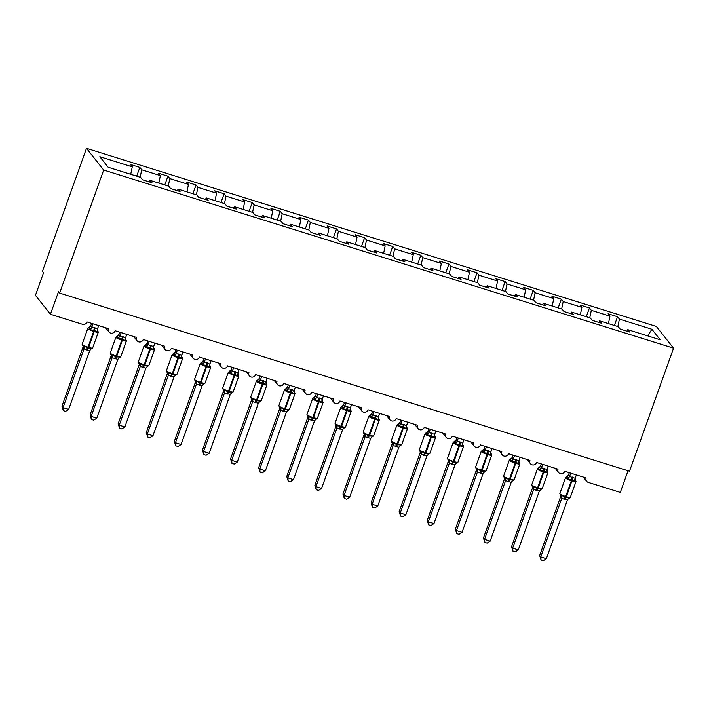 <?xml version="1.0" encoding="UTF-8"?>
<svg xmlns="http://www.w3.org/2000/svg" width="709" height="709" viewBox="0 0 709 709"><rect width="100%" height="100%" fill="white"/><g stroke="black" fill="none" stroke-linecap="round" stroke-linejoin="round"><path stroke-width="1.06" d="M86.489 148.323L42.434 271.37L43.533 272.761L35.45 295.343L50.436 314.273L58.519 291.7L59.627 293.092L629.495 471.219L673.55 348.172L656.357 326.45L86.489 148.323L103.682 170.045L673.55 348.172M136.695 176.16L139.833 167.404L141.711 169.788L140.16 177.241M149.209 181.867L150.069 180.343L151.948 182.718L142.509 179.767L140.621 177.392L108.158 167.244L99.809 156.689L132.273 166.837L130.385 164.453L139.833 167.404M132.273 166.837L130.722 174.29M628.05 470.767L620.304 492.409L588.275 482.395A3.642 3.483 141.6 0 1 586.113 477.955L564.754 471.281A3.642 3.483 -38.4 0 1 558.532 472.486A3.642 3.483 -38.4 0 1 558.01 469.172L536.66 462.49A3.642 3.483 -38.4 0 1 530.429 463.704A3.642 3.483 -38.4 0 1 529.915 460.389L508.557 453.707A3.642 3.483 -38.4 0 1 502.326 454.921A3.642 3.483 -38.4 0 1 501.812 451.598L480.454 444.924A3.642 3.483 -38.4 0 1 474.224 446.129A3.642 3.483 -38.4 0 1 473.709 442.815L452.36 436.141A3.642 3.483 -38.4 0 1 446.129 437.347A3.642 3.483 -38.4 0 1 445.615 434.032L424.257 427.359A3.642 3.483 -38.4 0 1 418.026 428.564A3.642 3.483 -38.4 0 1 417.512 425.249L396.154 418.576A3.642 3.483 -38.4 0 1 389.923 419.781A3.642 3.483 -38.4 0 1 389.409 416.467L368.06 409.793A3.642 3.483 -38.4 0 1 361.829 410.998A3.642 3.483 -38.4 0 1 361.315 407.684L339.957 401.01A3.642 3.483 -38.4 0 1 333.726 402.216A3.642 3.483 -38.4 0 1 333.212 398.901L311.854 392.228A3.642 3.483 -38.4 0 1 305.623 393.433A3.642 3.483 -38.4 0 1 305.109 390.118L283.76 383.445A3.642 3.483 -38.4 0 1 277.529 384.65A3.642 3.483 -38.4 0 1 277.015 381.336L255.657 374.653A3.642 3.483 -38.4 0 1 249.426 375.867A3.642 3.483 -38.4 0 1 248.912 372.553L227.554 365.871A3.642 3.483 -38.4 0 1 221.323 367.085A3.642 3.483 -38.4 0 1 220.809 363.77L199.459 357.088A3.642 3.483 -38.4 0 1 193.229 358.302A3.642 3.483 -38.4 0 1 192.715 354.979L171.356 348.305A3.642 3.483 -38.4 0 1 165.126 349.51A3.642 3.483 -38.4 0 1 164.612 346.196L143.253 339.522A3.642 3.483 -38.4 0 1 137.023 340.728A3.642 3.483 -38.4 0 1 136.509 337.413L115.159 330.74A3.642 3.483 -38.4 0 1 108.929 331.945A3.642 3.483 -38.4 0 1 108.415 328.63L87.056 321.957A3.642 3.483 -38.4 0 1 82.474 324.288L50.436 314.273M164.798 184.943L167.927 176.186L169.814 178.571L168.263 186.024M141.711 169.788L160.376 175.619L158.488 173.235L167.927 176.186M160.376 175.619L158.816 183.073M192.892 193.725L196.03 184.969L197.917 187.353L196.358 194.815M169.814 178.571L188.47 184.402L186.591 182.018L196.03 184.969M188.47 184.402L186.919 191.864M220.995 202.508L224.133 193.761L226.011 196.136L224.461 203.598M197.917 187.353L216.573 193.185L214.685 190.81L224.133 193.761M216.573 193.185L215.022 200.647M249.098 211.3L252.227 202.544L254.114 204.919L252.564 212.381M226.011 196.136L244.676 201.968L242.788 199.592L252.227 202.544M244.676 201.968L243.116 209.43M277.192 220.082L280.33 211.326L282.217 213.701L280.658 221.164M254.114 204.919L272.77 210.75L270.891 208.375L280.33 211.326M272.77 210.75L271.219 218.212M305.295 228.865L308.433 220.109L310.312 222.493L308.761 229.946M282.217 213.701L300.873 219.533L298.985 217.158L308.433 220.109M300.873 219.533L299.322 226.995M333.398 237.648L336.527 228.892L338.415 231.276L336.864 238.729M310.312 222.493L328.976 228.325L327.088 225.941L336.527 228.892M328.976 228.325L327.416 235.778M361.493 246.431L364.63 237.675L366.518 240.059L364.958 247.512M338.415 231.276L357.07 237.107L355.191 234.723L364.63 237.675M357.07 237.107L355.519 244.561M389.596 255.213L392.733 246.457L394.612 248.841L393.061 256.295M366.518 240.059L385.173 245.89L383.285 243.506L392.733 246.457M385.173 245.89L383.622 253.343M417.698 263.996L420.827 255.24L422.715 257.624L421.164 265.077M394.612 248.841L413.276 254.673L411.388 252.289L420.827 255.24M413.276 254.673L411.716 262.126M445.793 272.779L448.93 264.023L450.818 266.407L449.258 273.86M422.715 257.624L441.37 263.456L439.491 261.072L448.93 264.023M441.37 263.456L439.819 270.909M473.896 281.562L477.033 272.805L478.912 275.189L477.361 282.652M450.818 266.407L469.473 272.238L467.586 269.854L477.033 272.805M469.473 272.238L467.922 279.701M501.999 290.344L505.127 281.597L507.015 283.972L505.464 291.434M478.912 275.189L497.576 281.021L495.688 278.646L505.127 281.597M497.576 281.021L496.016 288.483M530.093 299.127L533.23 290.38L535.118 292.755L533.558 300.217M507.015 283.972L525.67 289.804L523.791 287.429L533.23 290.38M525.67 289.804L524.119 297.266M558.196 307.919L561.333 299.163L563.212 301.538L561.661 309M535.118 292.755L553.773 298.586L551.886 296.211L561.333 299.163M553.773 298.586L552.222 306.049M586.299 316.701L589.427 307.945L591.315 310.32L589.764 317.783M563.212 301.538L581.876 307.369L579.989 304.994L589.427 307.945M581.876 307.369L580.316 314.831M150.069 180.343L168.724 186.175L170.612 188.55L180.051 191.501L178.163 189.126L196.827 194.957L198.706 197.341L208.154 200.292L206.266 197.908L224.921 203.74L226.809 206.124L236.248 209.075L234.369 206.691L253.024 212.523L254.912 214.907L264.351 217.858L262.463 215.474L281.127 221.305L283.006 223.69L292.454 226.641L290.566 224.257L309.221 230.088L311.109 232.472L320.548 235.423L318.669 233.039L337.324 238.871L339.212 241.255L348.651 244.206L346.763 241.822L365.427 247.663L367.306 250.038L376.754 252.989L374.866 250.614L393.522 256.445L395.409 258.82L404.848 261.772L402.969 259.397L421.625 265.228L423.512 267.603L432.951 270.554L431.063 268.179L449.728 274.011L451.606 276.386L461.054 279.337L459.166 276.962L477.822 282.794L479.709 285.178L489.148 288.129L487.269 285.745L505.925 291.576L507.812 293.96L517.251 296.911L515.363 294.527L534.028 300.359L535.907 302.743L545.354 305.694L543.466 303.31L562.122 309.142L564.01 311.526L573.448 314.477L571.569 312.093L590.225 317.924L592.112 320.308L601.551 323.26L599.663 320.876L618.328 326.707L620.207 329.091L629.654 332.042L627.766 329.658L660.23 339.806L651.881 329.26L619.418 319.112L617.867 326.565M177.312 190.65L178.163 189.126M205.415 199.433L206.266 197.908M233.509 208.216L234.369 206.691M261.612 216.998L262.463 215.474M289.715 225.781L290.566 224.257M317.809 234.564L318.669 233.039M345.912 243.347L346.763 241.822M374.015 252.138L374.866 250.614M402.109 260.921L402.969 259.397M430.212 269.704L431.063 268.179M458.315 278.486L459.166 276.962M486.409 287.269L487.269 285.745M514.512 296.052L515.363 294.527M542.615 304.835L543.466 303.31M570.71 313.617L571.569 312.093M598.813 322.4L599.663 320.876M619.418 319.112L617.53 316.728L608.092 313.777L609.97 316.161L608.419 323.614M614.393 325.484L617.53 316.728M626.916 331.183L627.766 329.658M591.315 310.32L609.97 316.161M647.716 335.898L651.881 329.26M103.682 170.045L59.627 293.092M575.034 479.355A2.676 2.304 171.7 0 0 575.628 480.472L574.795 479.435L575.628 480.472L575.159 481.402L571.614 479.532L567.909 479.133L566.58 476.865A2.676 2.561 77.3 0 0 566.615 476.856L566.615 476.856A2.676 2.561 77.3 0 0 568.494 475.021L569.549 476.519L575.167 478.274L576.373 474.906M560.296 495.095L562.086 495.378L565.233 497.372L569.345 497.647L569.292 498.17A2.676 2.561 77.3 0 0 569.256 498.179L569.256 498.179A2.676 2.561 77.3 0 0 568.627 498.418M539.655 555.537L540.754 556.928L546.373 558.683L543.307 560.677L541.064 559.977L539.655 555.537L560.819 496.123M541.064 559.977L540.754 556.928L561.767 498.25L560.668 496.885A2.676 2.304 171.7 0 0 560.846 495.751L559.853 493.553A5.22 0.833 19.7 0 0 559.933 493.801A5.22 0.833 19.7 0 0 565.72 496.513L565.233 497.372A2.676 0.656 -72.6 0 0 564.16 499.26L561.767 498.25A2.676 2.561 77.3 0 0 561.067 495.609M546.373 558.683L567.422 499.907L564.16 499.26M572.136 476.962A2.676 0.656 -72.6 0 0 571.614 479.532L571.374 480.711A5.22 0.833 -160.3 0 1 565.596 477.999A5.22 0.833 -160.3 0 1 565.507 477.751L568.441 475.127L569.318 472.699M570.754 473.151L569.584 476.421A2.676 2.304 171.7 0 1 567.404 477.91M567.909 479.133L569.549 476.519M575.167 478.274L575.159 481.402M562.086 495.378L561.803 498.152M569.345 497.647L567.422 499.907M546.94 470.572A2.676 2.304 171.7 0 0 547.525 471.689L546.701 470.643L547.525 471.689L547.056 472.611L543.511 470.749L539.806 470.351L538.477 468.082A2.676 2.561 77.3 0 0 538.512 468.073L538.512 468.073A2.676 2.561 77.3 0 0 540.4 466.238L541.446 467.736L547.073 469.491L548.27 466.123M532.193 486.312L533.992 486.596L537.13 488.59L541.242 488.864L541.189 489.387A2.676 2.561 77.3 0 0 541.153 489.396L541.153 489.396A2.676 2.561 77.3 0 0 540.524 489.635M511.552 546.754L512.66 548.146L518.279 549.9L515.204 551.894L512.962 551.194L511.552 546.754L532.716 487.34M512.962 551.194L512.66 548.146L533.664 489.467L532.565 488.076M518.279 549.9L539.327 491.124L533.664 489.467A2.676 2.561 77.3 0 0 532.973 486.817M544.042 468.17A2.676 0.656 -72.6 0 0 543.511 470.749L543.271 471.928A5.22 0.833 -160.3 0 1 537.493 469.216A5.22 0.833 -160.3 0 1 537.413 468.968L540.347 466.345L541.215 463.916M542.651 464.368L541.481 467.63M539.806 470.351L541.446 467.736M547.073 469.491L547.056 472.611M533.992 486.596L533.7 489.37M541.242 488.864L539.327 491.124M518.837 461.789A2.676 2.304 171.7 0 0 519.422 462.906L518.598 461.86L519.422 462.906L518.961 463.828L515.416 461.967L511.703 461.568L510.383 459.299A2.676 2.561 77.3 0 0 510.409 459.29L510.409 459.29A2.676 2.561 77.3 0 0 512.297 457.456L513.343 458.953L518.97 460.708L520.176 457.34M504.09 477.529L505.889 477.813L509.027 479.807L513.139 480.073L513.086 480.605A2.676 2.561 77.3 0 0 513.059 480.613L513.059 480.613A2.676 2.561 77.3 0 0 512.421 480.853M483.458 537.971L484.557 539.363L490.176 541.118L487.11 543.112L484.859 542.412L483.458 537.971L504.622 478.557M484.859 542.412L484.557 539.363L505.57 480.684L504.462 479.293M490.176 541.118L511.224 482.342L505.57 480.684A2.676 2.561 77.3 0 0 504.87 478.034M515.939 459.388A2.676 0.656 -72.6 0 0 515.416 461.967L515.177 463.137A5.22 0.833 -160.3 0 1 509.39 460.433A5.22 0.833 -160.3 0 1 509.31 460.185L512.244 457.562L513.112 455.134M514.557 455.586L513.387 458.847M511.703 461.568L513.343 458.953M518.97 460.708L518.961 463.828M505.889 477.813L505.597 480.587M513.139 480.073L511.224 482.342M490.734 453.007A2.676 2.304 171.7 0 0 491.328 454.123L490.495 453.078L491.328 454.123L490.858 455.045L487.313 453.184L483.609 452.785L482.28 450.507A2.676 2.561 77.3 0 0 482.315 450.507L482.315 450.507A2.676 2.561 77.3 0 0 484.194 448.673L485.248 450.171L490.867 451.925L492.073 448.558M475.996 468.746L477.786 469.03L480.924 471.015L485.036 471.29L484.991 471.822A2.676 2.561 77.3 0 0 484.956 471.831L484.956 471.831A2.676 2.561 77.3 0 0 484.327 472.07M455.355 529.189L456.454 530.58L462.073 532.335L459.007 534.329L456.764 533.62L455.355 529.189L476.519 469.775M456.764 533.62L456.454 530.58L477.467 471.902L476.368 470.51M462.073 532.335L483.121 473.559L477.467 471.902M487.836 450.605A2.676 0.656 -72.6 0 0 487.313 453.184L487.074 454.354A5.22 0.833 -160.3 0 1 481.296 451.651A5.22 0.833 -160.3 0 1 481.207 451.403L484.141 448.779L485.018 446.351M486.454 446.803L485.284 450.064M483.609 452.785L485.248 450.171M490.867 451.925L490.858 455.045M477.786 469.03L477.503 471.804M485.036 471.29L483.121 473.559M462.64 444.224A2.676 2.304 171.7 0 0 463.225 445.341L462.401 444.295L463.225 445.341L462.755 446.262L459.21 444.401L455.506 443.994L454.177 441.725A2.676 2.561 77.3 0 0 454.212 441.725L454.212 441.725A2.676 2.561 77.3 0 0 456.1 439.89L457.145 441.388L462.773 443.143L463.97 439.775M447.893 459.964L449.692 460.247L452.829 462.233L456.942 462.507L456.888 463.039A2.676 2.561 77.3 0 0 456.853 463.048L456.853 463.048A2.676 2.561 77.3 0 0 456.224 463.287M427.252 520.406L428.36 521.797L433.979 523.552L430.904 525.546L428.661 524.837L427.252 520.406L448.416 460.992M428.661 524.837L428.36 521.797L449.364 463.119L448.265 461.754A2.676 2.304 171.7 0 0 448.442 460.62L447.45 458.422A5.22 0.833 19.7 0 0 447.539 458.67A5.22 0.833 19.7 0 0 453.317 461.382L452.829 462.233A2.676 0.656 -72.6 0 0 451.757 464.12L449.364 463.119A2.676 2.561 77.3 0 0 448.673 460.469M433.979 523.552L455.027 464.776L451.757 464.12M459.742 441.822A2.676 0.656 -72.6 0 0 459.21 444.401L458.971 445.571A5.22 0.833 -160.3 0 1 453.193 442.868A5.22 0.833 -160.3 0 1 453.113 442.611L456.1 439.89M456.915 437.568L456.082 439.89M458.351 438.02L457.181 441.282A2.676 2.304 171.7 0 1 455.01 442.771M455.506 443.994L457.145 441.388M462.773 443.143L462.755 446.262M449.692 460.247L449.4 463.021M456.942 462.507L455.027 464.776M434.537 435.441A2.676 2.304 171.7 0 0 435.122 436.558L434.298 435.512L435.122 436.558L434.652 437.48L431.116 435.618L427.403 435.211L426.082 432.942A2.676 2.561 77.3 0 0 426.109 432.933L426.109 432.933A2.676 2.561 77.3 0 0 427.997 431.107L429.042 432.596L434.67 434.36L435.875 430.992M419.79 451.172L421.589 451.456L424.726 453.45L428.839 453.725L428.785 454.256A2.676 2.561 77.3 0 0 428.759 454.265L428.759 454.265A2.676 2.561 77.3 0 0 428.121 454.504M399.158 511.623L400.257 513.015L405.876 514.769L402.809 516.755L400.558 516.055L399.158 511.623L420.322 452.209M400.558 516.055L400.257 513.015L421.261 454.336L420.171 452.971A2.676 2.304 171.7 0 0 420.34 451.837L419.347 449.639A5.22 0.833 19.7 0 0 419.436 449.887A5.22 0.833 19.7 0 0 425.214 452.59L424.726 453.45A2.676 0.656 -72.6 0 0 423.654 455.338L421.261 454.336M405.876 514.769L426.924 455.993L423.654 455.338M431.639 433.039A2.676 0.656 -72.6 0 0 431.116 435.618L430.877 436.788A5.22 0.833 -160.3 0 1 425.09 434.085A5.22 0.833 -160.3 0 1 425.01 433.828L427.997 431.107M428.812 428.785L427.979 431.107M430.257 429.237L429.087 432.499A2.676 2.304 171.7 0 1 426.907 433.988M427.403 435.211L429.042 432.596M434.67 434.36L434.652 437.48M421.589 451.456L421.297 454.23M428.839 453.725L426.924 455.993M406.434 426.658A2.676 2.304 171.7 0 0 407.028 427.775L406.195 426.729L407.028 427.775L406.558 428.697L403.013 426.836L399.309 426.428L397.979 424.159A2.676 2.561 77.3 0 0 398.015 424.15L398.015 424.15A2.676 2.561 77.3 0 0 399.894 422.316L400.948 423.814L406.567 425.577L407.772 422.209M391.696 442.389L393.486 442.673L396.623 444.667L400.736 444.942L400.691 445.474A2.676 2.561 77.3 0 0 400.656 445.482L400.656 445.482A2.676 2.561 77.3 0 0 400.027 445.713M371.055 502.841L372.154 504.232L377.773 505.987L374.707 507.972L372.464 507.272L371.055 502.841L392.219 443.417M372.464 507.272L372.154 504.232L393.167 445.553L392.059 444.162M377.773 505.987L398.821 447.211L393.167 445.553M403.536 424.257A2.676 0.656 -72.6 0 0 403.013 426.836L402.774 428.006A5.22 0.833 -160.3 0 1 396.996 425.294A5.22 0.833 -160.3 0 1 396.907 425.046L399.894 422.316M400.718 420.003L399.885 422.325M402.154 420.446L400.984 423.716M399.309 426.428L400.948 423.814M406.567 425.577L406.558 428.697M393.486 442.673L393.203 445.447M400.736 444.942L398.821 447.211M378.34 417.867A2.676 2.304 171.7 0 0 378.925 418.992L378.101 417.947L378.925 418.992L378.455 419.914L374.91 418.053L371.206 417.645L369.876 415.377A2.676 2.561 77.3 0 0 369.912 415.368L369.912 415.368A2.676 2.561 77.3 0 0 371.8 413.533L372.845 415.031L378.473 416.795L379.669 413.427M363.593 433.607L365.392 433.89L368.529 435.884L372.642 436.159L372.588 436.691A2.676 2.561 77.3 0 0 372.553 436.7L372.553 436.7A2.676 2.561 77.3 0 0 371.924 436.93M342.952 494.049L344.06 495.449L349.679 497.204L346.604 499.189L344.361 498.489L342.952 494.049L364.116 434.635M344.361 498.489L344.06 495.449L365.064 436.771L363.965 435.379M349.679 497.204L370.727 438.428L365.064 436.771A2.676 2.561 77.3 0 0 364.373 434.121M375.442 415.474A2.676 0.656 -72.6 0 0 374.91 418.053L374.671 419.223A5.22 0.833 -160.3 0 1 368.893 416.511A5.22 0.833 -160.3 0 1 368.813 416.263L371.746 413.639L372.615 411.22M374.051 411.663L372.881 414.933M371.206 417.645L372.845 415.031M378.473 416.795L378.455 419.914M365.392 433.89L365.1 436.664M372.642 436.159L370.727 438.428M350.237 409.084A2.676 2.304 171.7 0 0 350.822 410.21L349.998 409.164L350.822 410.21L350.352 411.131L347.49 409.474L343.103 408.863L341.782 406.594A2.676 2.561 77.3 0 0 341.809 406.585L341.809 406.585A2.676 2.561 77.3 0 0 343.697 404.75L344.742 406.248L350.37 408.003L351.575 404.635M335.49 424.824L337.289 425.108L340.426 427.102L344.539 427.376L344.485 427.908A2.676 2.561 77.3 0 0 344.459 427.908L344.459 427.908A2.676 2.561 77.3 0 0 343.821 428.147M314.858 485.266L315.957 486.658L321.576 488.421L318.509 490.406L316.258 489.706L314.858 485.266L336.022 425.852M316.258 489.706L315.957 486.658L336.961 427.988L335.862 426.596M321.576 488.421L342.624 429.645L336.961 427.988A2.676 2.561 77.3 0 0 336.27 425.338M347.339 406.691A2.676 0.656 -72.6 0 0 346.816 409.27L346.577 410.44A5.22 0.833 -160.3 0 1 340.79 407.728A5.22 0.833 -160.3 0 1 340.71 407.48L343.643 404.857L344.512 402.437M345.957 402.88L344.787 406.151M343.103 408.863L344.742 406.248M350.37 408.003L350.352 411.131M337.289 425.108L336.997 427.882M344.539 427.376L342.624 429.645M322.134 400.301A2.676 2.304 171.7 0 0 322.728 401.427L321.895 400.381L322.728 401.427L322.258 402.349L319.387 400.691L315.009 400.08L313.679 397.811A2.676 2.561 77.3 0 0 313.715 397.802L313.715 397.802A2.676 2.561 77.3 0 0 315.594 395.968L316.648 397.465L322.267 399.22L323.472 395.852M307.396 416.041L309.186 416.325L312.323 418.319L316.436 418.594L316.391 419.125A2.676 2.561 77.3 0 0 316.356 419.125L316.356 419.125A2.676 2.561 77.3 0 0 315.727 419.365M286.755 476.483L287.854 477.875L293.473 479.639L290.406 481.624L288.164 480.924L286.755 476.483L307.919 417.069M288.164 480.924L287.854 477.875L308.867 419.205L307.768 417.831A2.676 2.304 171.7 0 0 307.945 416.697L306.953 414.499A5.22 0.833 19.7 0 0 307.032 414.747A5.22 0.833 19.7 0 0 312.811 417.459L312.323 418.319A2.676 0.656 -72.6 0 0 311.251 420.207L308.867 419.205A2.676 2.561 77.3 0 0 308.167 416.555M293.473 479.639L314.521 420.854L311.251 420.207M319.236 397.909A2.676 0.656 -72.6 0 0 318.713 400.488L318.474 401.657A5.22 0.833 -160.3 0 1 312.696 398.945A5.22 0.833 -160.3 0 1 312.607 398.697L315.54 396.074L316.418 393.646M317.854 394.098L316.684 397.368A2.676 2.304 171.7 0 1 314.504 398.857M315.009 400.08L316.648 397.465M322.267 399.22L322.258 402.349M309.186 416.325L308.902 419.099M316.436 418.594L314.521 420.854M294.04 391.519A2.676 2.304 171.7 0 0 294.625 392.635L293.801 391.598L294.625 392.635L294.155 393.566L290.61 391.696L286.906 391.297L285.576 389.028A2.676 2.561 77.3 0 0 285.612 389.019L285.612 389.019A2.676 2.561 77.3 0 0 287.499 387.185L288.545 388.683L294.173 390.437L295.369 387.07M279.293 407.258L281.092 407.542L284.229 409.536L288.341 409.811L288.288 410.334A2.676 2.561 77.3 0 0 288.253 410.343L288.253 410.343A2.676 2.561 77.3 0 0 287.624 410.582M258.652 467.701L259.76 469.092L265.379 470.847L262.303 472.841L260.061 472.141L258.652 467.701L279.816 408.287M260.061 472.141L259.76 469.092L280.764 410.422L279.665 409.022M265.379 470.847L286.427 412.071L280.764 410.422A2.676 2.561 77.3 0 0 280.073 407.772M291.142 389.126A2.676 0.656 -72.6 0 0 290.61 391.696L290.371 392.875A5.22 0.833 -160.3 0 1 284.593 390.163A5.22 0.833 -160.3 0 1 284.504 389.915L287.446 387.291L288.315 384.863M289.751 385.315L288.581 388.585A2.676 2.304 171.7 0 1 286.409 390.074M286.906 391.297L288.545 388.683M294.173 390.437L294.155 393.566M281.092 407.542L280.799 410.316M288.341 409.811L286.427 412.071M265.937 382.736A2.676 2.304 171.7 0 0 266.522 383.853L265.698 382.807L266.522 383.853L266.052 384.774L262.516 382.913L258.803 382.514L257.482 380.246A2.676 2.561 77.3 0 0 257.509 380.237L257.509 380.237A2.676 2.561 77.3 0 0 259.397 378.402L260.442 379.9L266.07 381.655L267.275 378.287M251.19 398.476L252.989 398.759L256.126 400.753L260.238 401.028L260.185 401.551A2.676 2.561 77.3 0 0 260.159 401.56L260.159 401.56A2.676 2.561 77.3 0 0 259.521 401.799M230.558 458.918L231.657 460.309L237.276 462.064L234.209 464.058L231.958 463.358L230.558 458.918L251.722 399.504M231.958 463.358L231.657 460.309L252.661 401.631L251.562 400.239M237.276 462.064L258.324 403.288L252.661 401.631A2.676 2.561 77.3 0 0 251.97 398.99M263.039 380.334A2.676 0.656 -72.6 0 0 262.516 382.913L262.277 384.092A5.22 0.833 -160.3 0 1 256.49 381.38A5.22 0.833 -160.3 0 1 256.41 381.132L259.397 378.402M260.212 376.08L259.379 378.402M261.656 376.532L260.487 379.794M258.803 382.514L260.442 379.9M266.07 381.655L266.052 384.774M252.989 398.759L252.696 401.533M260.238 401.028L258.324 403.288M237.834 373.953A2.676 2.304 171.7 0 0 238.428 375.07L237.595 374.024L238.428 375.07L237.958 375.992L234.413 374.13L230.709 373.732L229.379 371.463A2.676 2.561 77.3 0 0 229.415 371.454L229.415 371.454A2.676 2.561 77.3 0 0 231.294 369.619L232.348 371.117L237.967 372.872L239.172 369.504M223.096 389.693L224.886 389.977L228.023 391.971L232.135 392.245L232.082 392.768A2.676 2.561 77.3 0 0 232.056 392.777L232.056 392.777A2.676 2.561 77.3 0 0 231.426 393.016M202.455 450.135L203.554 451.527L209.173 453.281L206.106 455.275L203.864 454.575L202.455 450.135L223.619 390.721M203.864 454.575L203.554 451.527L224.567 392.848L223.459 391.457M209.173 453.281L230.221 394.505L224.567 392.848M234.936 371.551A2.676 0.656 -72.6 0 0 234.413 374.13L234.174 375.3A5.22 0.833 -160.3 0 1 228.395 372.597A5.22 0.833 -160.3 0 1 228.307 372.349L231.294 369.619M232.118 367.297L231.285 369.619M233.553 367.749L232.384 371.011M230.709 373.732L232.348 371.117M237.967 372.872L237.958 375.992M224.886 389.977L224.602 392.751M232.135 392.245L230.221 394.505M209.74 365.17A2.676 2.304 171.7 0 0 210.325 366.287L209.501 365.241L210.325 366.287L209.855 367.209L206.31 365.348L202.606 364.949L201.276 362.671A2.676 2.561 77.3 0 0 201.312 362.671L201.312 362.671A2.676 2.561 77.3 0 0 203.199 360.837L204.245 362.334L209.873 364.089L211.069 360.721M194.993 380.91L196.792 381.194L199.929 383.188L204.041 383.454L203.988 383.986A2.676 2.561 77.3 0 0 203.953 383.994L203.953 383.994A2.676 2.561 77.3 0 0 203.323 384.234M174.352 441.352L175.46 442.744L181.079 444.499L178.003 446.493L175.761 445.784L174.352 441.352L195.516 381.938M175.761 445.784L175.46 442.744L196.464 384.065L195.365 382.7A2.676 2.304 171.7 0 0 195.542 381.566L195.17 381.087M181.079 444.499L202.127 385.723L196.464 384.065M206.842 362.769A2.676 0.656 -72.6 0 0 206.31 365.348L206.071 366.518A5.22 0.833 -160.3 0 1 200.292 363.814A5.22 0.833 -160.3 0 1 200.204 363.566L203.199 360.837M204.015 358.515L203.182 360.837M205.45 358.967L204.281 362.228A2.676 2.304 171.7 0 1 202.109 363.717M202.606 364.949L204.245 362.334M209.873 364.089L209.855 367.209M196.792 381.194L196.499 383.968M204.041 383.454L202.127 385.723M181.637 356.388A2.676 2.304 171.7 0 0 182.222 357.504L181.398 356.459L182.222 357.504L181.752 358.426L178.216 356.565L174.503 356.157L173.182 353.888A2.676 2.561 77.3 0 0 173.209 353.888L173.209 353.888A2.676 2.561 77.3 0 0 175.096 352.054L176.142 353.552L181.77 355.306L182.975 351.939M166.89 372.128L168.689 372.411L171.826 374.396L175.938 374.671L175.885 375.203A2.676 2.561 77.3 0 0 175.859 375.212L175.859 375.212A2.676 2.561 77.3 0 0 175.22 375.451M146.258 432.57L147.357 433.961L152.976 435.716L149.909 437.71L147.658 437.001L146.258 432.57L167.421 373.156M147.658 437.001L147.357 433.961L168.361 375.283L167.262 373.918A2.676 2.304 171.7 0 0 167.439 372.783L166.447 370.585A5.22 0.833 19.7 0 0 166.535 370.834A5.22 0.833 19.7 0 0 172.314 373.546L171.826 374.396A2.676 0.656 -72.6 0 0 170.754 376.293L168.361 375.283A2.676 2.561 77.3 0 0 167.67 372.633M152.976 435.716L174.024 376.94L170.754 376.293M178.739 353.986A2.676 0.656 -72.6 0 0 178.216 356.565L177.977 357.735A5.22 0.833 -160.3 0 1 172.19 355.032A5.22 0.833 -160.3 0 1 172.11 354.784L175.043 352.151L175.912 349.732M177.356 350.184L176.186 353.445A2.676 2.304 171.7 0 1 174.006 354.934M174.503 356.157L176.142 353.552M181.77 355.306L181.752 358.426M168.689 372.411L168.396 375.185M175.938 374.671L174.024 376.94M153.534 347.605A2.676 2.304 171.7 0 0 154.128 348.722L153.295 347.676L154.128 348.722L153.658 349.643L150.113 347.782L146.408 347.375L145.079 345.106A2.676 2.561 77.3 0 0 145.115 345.097L145.115 345.097A2.676 2.561 77.3 0 0 146.993 343.271L148.048 344.76L153.667 346.524L154.872 343.156M138.787 363.336L140.586 363.62L143.723 365.614L147.835 365.888L147.782 366.42A2.676 2.561 77.3 0 0 147.756 366.429L147.756 366.429A2.676 2.561 77.3 0 0 147.126 366.668M118.155 423.787L119.254 425.178L124.873 426.933L121.806 428.918L119.564 428.218L118.155 423.787L139.319 364.373M119.564 428.218L119.254 425.178L140.267 366.5L139.159 365.108M124.873 426.933L145.921 368.157L140.267 366.5A2.676 2.561 77.3 0 0 139.567 363.85M150.636 345.203A2.676 0.656 -72.6 0 0 150.113 347.782L149.874 348.952A5.22 0.833 -160.3 0 1 144.095 346.249A5.22 0.833 -160.3 0 1 144.007 345.992L146.94 343.369L147.809 340.949M149.253 341.401L148.084 344.663M146.408 347.375L148.048 344.76M153.667 346.524L153.658 349.643M140.586 363.62L140.302 366.402M147.835 365.888L145.921 368.157M125.44 338.822A2.676 2.304 171.7 0 0 126.025 339.939L125.201 338.893L126.025 339.939L125.555 340.861L122.01 338.999L118.306 338.592L116.976 336.323A2.676 2.561 77.3 0 0 117.012 336.314L117.012 336.314A2.676 2.561 77.3 0 0 118.899 334.48L119.945 335.977L125.573 337.741L126.769 334.373M110.693 354.553L112.492 354.837L115.629 356.831L119.741 357.106L119.688 357.637A2.676 2.561 77.3 0 0 119.653 357.646L119.653 357.646A2.676 2.561 77.3 0 0 119.023 357.877M90.052 415.004L91.151 416.396L96.778 418.15L93.703 420.136L91.461 419.436L90.052 415.004L111.216 355.59M91.461 419.436L91.151 416.396L112.164 357.717L111.065 356.326M96.778 418.15L117.827 359.374L112.164 357.717A2.676 2.561 77.3 0 0 111.473 355.067M122.542 336.421A2.676 0.656 -72.6 0 0 122.01 338.999L121.771 340.169A5.22 0.833 -160.3 0 1 115.992 337.466A5.22 0.833 -160.3 0 1 115.904 337.209L118.846 334.586L119.715 332.166M121.15 332.61L119.981 335.88M118.306 338.592L119.945 335.977M125.573 337.741L125.555 340.861M112.492 354.837L112.199 357.611M119.741 357.106L117.827 359.374M97.337 330.031A2.676 2.304 171.7 0 0 97.922 331.156L97.098 330.11L97.922 331.156L97.452 332.078L93.916 330.217L90.203 329.809L88.882 327.54A2.676 2.561 77.3 0 0 88.909 327.531L88.909 327.531A2.676 2.561 77.3 0 0 90.796 325.697L91.842 327.195L97.47 328.958L98.675 325.591M82.59 345.77L84.389 346.054L87.526 348.048L91.638 348.323L91.585 348.855A2.676 2.561 77.3 0 0 91.558 348.863A2.676 2.561 77.3 0 0 91.55 348.863A2.676 2.561 77.3 0 0 90.92 349.094M61.949 406.213L63.057 407.613L68.676 409.368L65.609 411.353L63.358 410.653L61.949 406.213L83.121 346.798M63.358 410.653L63.057 407.613L84.061 348.934L82.962 347.543M68.676 409.368L89.724 350.592L84.061 348.934A2.676 2.561 77.3 0 0 83.37 346.284M94.439 327.638A2.676 0.656 -72.6 0 0 93.916 330.217L93.677 331.387A5.22 0.833 -160.3 0 1 87.889 328.675A5.22 0.833 -160.3 0 1 87.81 328.427L90.743 325.803L91.612 323.384M93.056 323.827L91.886 327.097M90.203 329.809L91.842 327.195M97.47 328.958L97.452 332.078M84.389 346.054L84.096 348.828M91.638 348.323L89.724 350.592M564.834 499.473A2.676 0.656 -72.6 0 1 565.906 497.585L566.394 496.725A5.22 0.833 19.7 0 0 570.364 497.284L576.018 481.482A5.22 0.833 -160.3 0 1 572.048 480.915L571.374 480.711L565.72 496.513L566.394 496.725L572.287 479.745A2.676 0.656 -72.6 0 1 572.819 477.166M532.565 488.102A2.676 2.304 171.7 0 0 532.743 486.968L531.75 484.77A5.22 0.833 19.7 0 0 531.839 485.018A5.22 0.833 19.7 0 0 537.617 487.73L537.13 488.59A2.676 0.656 -72.6 0 0 536.057 490.477M536.731 490.69A2.676 0.656 -72.6 0 1 537.803 488.793L538.291 487.943A5.22 0.833 19.7 0 0 542.261 488.501L547.915 472.699A5.22 0.833 -160.3 0 1 543.945 472.132L543.271 471.928L537.617 487.73L538.291 487.943L544.184 470.962A2.676 0.656 -72.6 0 1 544.716 468.383M539.31 469.119A2.676 2.304 171.7 0 0 541.481 467.603M504.471 479.319A2.676 2.304 171.7 0 0 504.64 478.185L503.647 475.987A5.22 0.833 19.7 0 0 503.736 476.235A5.22 0.833 19.7 0 0 509.514 478.947L509.027 479.807A2.676 0.656 -72.6 0 0 507.954 481.695M508.628 481.898A2.676 0.656 -72.6 0 1 509.7 480.011L510.188 479.151A5.22 0.833 19.7 0 0 514.158 479.718L519.821 463.916A5.22 0.833 -160.3 0 1 515.851 463.349L515.177 463.137L509.514 478.947L510.188 479.151L516.09 462.179A2.676 0.656 -72.6 0 1 516.613 459.6M511.207 460.336A2.676 2.304 171.7 0 0 513.378 458.82M476.368 470.537A2.676 2.304 171.7 0 0 476.545 469.402L475.553 467.204A5.22 0.833 19.7 0 0 475.633 467.453A5.22 0.833 19.7 0 0 481.411 470.164L480.924 471.015A2.676 0.656 -72.6 0 0 479.851 472.912M480.534 473.116A2.676 0.656 -72.6 0 1 481.606 471.228L482.093 470.368A5.22 0.833 19.7 0 0 486.055 470.936L491.718 455.134A5.22 0.833 -160.3 0 1 487.748 454.566L487.074 454.354L481.411 470.164L482.093 470.368L487.987 453.397A2.676 0.656 -72.6 0 1 488.519 450.818M483.104 451.553A2.676 2.304 171.7 0 0 485.284 450.038M477.449 471.91A2.676 2.561 77.3 0 0 476.767 469.252M452.431 464.333A2.676 0.656 -72.6 0 1 453.503 462.445L453.99 461.586A5.22 0.833 19.7 0 0 457.961 462.153L463.615 446.351A5.22 0.833 -160.3 0 1 459.645 445.784L458.971 445.571L453.317 461.382L453.99 461.586L459.884 444.614A2.676 0.656 -72.6 0 1 460.416 442.035M424.328 455.55A2.676 0.656 -72.6 0 1 425.4 453.663L425.887 452.803A5.22 0.833 19.7 0 0 429.858 453.37L435.521 437.559A5.22 0.833 -160.3 0 1 431.551 437.001L430.877 436.788L425.214 452.59L425.887 452.803L431.79 435.831A2.676 0.656 -72.6 0 1 432.313 433.252M421.252 454.336A2.676 2.561 77.3 0 0 420.57 451.686M391.882 442.576L391.253 440.856A5.22 0.833 19.7 0 0 391.333 441.104A5.22 0.833 19.7 0 0 397.111 443.807L396.623 444.667A2.676 0.656 -72.6 0 0 395.551 446.555M396.234 446.767A2.676 0.656 -72.6 0 1 397.306 444.88L397.793 444.02A5.22 0.833 19.7 0 0 401.755 444.587L407.418 428.777A5.22 0.833 -160.3 0 1 403.448 428.218L402.774 428.006L397.111 443.807L397.793 444.02L403.687 427.048A2.676 0.656 -72.6 0 1 404.219 424.469M398.804 425.205A2.676 2.304 171.7 0 0 400.984 423.69M393.149 445.553A2.676 2.561 77.3 0 0 392.467 442.903M392.068 444.188A2.676 2.304 171.7 0 0 392.245 443.054L391.873 442.567M363.965 435.406A2.676 2.304 171.7 0 0 364.142 434.262L363.15 432.065A5.22 0.833 19.7 0 0 363.238 432.322A5.22 0.833 19.7 0 0 369.017 435.025L368.529 435.884A2.676 0.656 -72.6 0 0 367.457 437.772M368.131 437.985A2.676 0.656 -72.6 0 1 369.203 436.097L369.69 435.237A5.22 0.833 19.7 0 0 373.661 435.805L379.315 419.994A5.22 0.833 -160.3 0 1 375.345 419.436L374.671 419.223L369.017 435.025L369.69 435.237L375.584 418.266A2.676 0.656 -72.6 0 1 376.116 415.687M370.71 416.422A2.676 2.304 171.7 0 0 372.881 414.907M335.871 426.623A2.676 2.304 171.7 0 0 336.039 425.48L335.047 423.282A5.22 0.833 19.7 0 0 335.135 423.539A5.22 0.833 19.7 0 0 340.914 426.242L340.426 427.102A2.676 0.656 -72.6 0 0 339.354 428.989M340.028 429.202A2.676 0.656 -72.6 0 1 341.1 427.314L341.587 426.455A5.22 0.833 19.7 0 0 345.558 427.013L351.221 411.211A5.22 0.833 -160.3 0 1 347.25 410.653L346.577 410.44L340.914 426.242L341.587 426.455L347.49 409.474A2.676 0.656 -72.6 0 1 348.013 406.904M342.607 407.64A2.676 2.304 171.7 0 0 344.778 406.124M311.933 420.419A2.676 0.656 -72.6 0 1 313.006 418.532L313.493 417.672A5.22 0.833 19.7 0 0 317.455 418.23L323.118 402.428A5.22 0.833 -160.3 0 1 319.147 401.87L318.474 401.657L312.811 417.459L313.493 417.672L319.387 400.691A2.676 0.656 -72.6 0 1 319.919 398.112M279.665 409.049A2.676 2.304 171.7 0 0 279.842 407.914L278.85 405.716A5.22 0.833 19.7 0 0 278.929 405.965A5.22 0.833 19.7 0 0 284.717 408.676L284.229 409.536A2.676 0.656 -72.6 0 0 283.157 411.424M283.83 411.637A2.676 0.656 -72.6 0 1 284.903 409.749L285.39 408.889A5.22 0.833 19.7 0 0 289.361 409.447L295.015 393.646A5.22 0.833 -160.3 0 1 291.044 393.078L290.371 392.875L284.717 408.676L285.39 408.889L291.284 391.909A2.676 0.656 -72.6 0 1 291.816 389.33M251.376 398.662L250.747 396.934A5.22 0.833 19.7 0 0 250.835 397.182A5.22 0.833 19.7 0 0 256.614 399.894L256.126 400.753A2.676 0.656 -72.6 0 0 255.054 402.641M255.727 402.854A2.676 0.656 -72.6 0 1 256.8 400.957L257.287 400.106A5.22 0.833 19.7 0 0 261.258 400.665L266.921 384.863A5.22 0.833 -160.3 0 1 262.95 384.296L262.277 384.092L256.614 399.894L257.287 400.106L263.19 383.126A2.676 0.656 -72.6 0 1 263.713 380.547M258.306 381.282A2.676 2.304 171.7 0 0 260.478 379.776M251.571 400.266A2.676 2.304 171.7 0 0 251.739 399.132L251.376 398.653M223.468 391.483A2.676 2.304 171.7 0 0 223.645 390.349L222.653 388.151A5.22 0.833 19.7 0 0 222.732 388.399A5.22 0.833 19.7 0 0 228.511 391.111L228.023 391.971A2.676 0.656 -72.6 0 0 226.951 393.858M227.633 394.062A2.676 0.656 -72.6 0 1 228.706 392.174L229.193 391.324A5.22 0.833 19.7 0 0 233.155 391.882L238.818 376.08A5.22 0.833 -160.3 0 1 234.847 375.513L234.174 375.3L228.511 391.111L229.193 391.324L235.087 374.343A2.676 0.656 -72.6 0 1 235.61 371.764M230.203 372.5A2.676 2.304 171.7 0 0 232.384 370.984M224.549 392.857A2.676 2.561 77.3 0 0 223.867 390.198M195.179 381.087L194.55 379.368A5.22 0.833 19.7 0 0 194.629 379.616A5.22 0.833 19.7 0 0 200.417 382.328L199.929 383.188A2.676 0.656 -72.6 0 0 198.857 385.076M199.53 385.279A2.676 0.656 -72.6 0 1 200.603 383.392L201.09 382.532A5.22 0.833 19.7 0 0 205.061 383.099L210.715 367.297A5.22 0.833 -160.3 0 1 206.744 366.73L206.071 366.518L200.417 382.328L201.09 382.532L206.984 365.56A2.676 0.656 -72.6 0 1 207.515 362.981M196.446 384.074A2.676 2.561 77.3 0 0 195.773 381.415M171.427 376.497A2.676 0.656 -72.6 0 1 172.5 374.609L172.987 373.749A5.22 0.833 19.7 0 0 176.958 374.317L182.621 358.515A5.22 0.833 -160.3 0 1 178.65 357.948L177.977 357.735L172.314 373.546L172.987 373.749L178.89 356.778A2.676 0.656 -72.6 0 1 179.412 354.199M139.336 363.974L138.352 361.803A5.22 0.833 19.7 0 0 138.432 362.051A5.22 0.833 19.7 0 0 144.211 364.754L143.723 365.614A2.676 0.656 -72.6 0 0 142.651 367.501M143.324 367.714A2.676 0.656 -72.6 0 1 144.397 365.826L144.884 364.967A5.22 0.833 19.7 0 0 148.855 365.534L154.518 349.732A5.22 0.833 -160.3 0 1 150.547 349.165L149.874 348.952L144.211 364.754L144.884 364.967L150.787 347.995A2.676 0.656 -72.6 0 1 151.309 345.416M145.903 346.152A2.676 2.304 171.7 0 0 148.084 344.636M139.168 365.135A2.676 2.304 171.7 0 0 139.345 364.001M111.065 356.352A2.676 2.304 171.7 0 0 111.242 355.218L110.249 353.02A5.22 0.833 19.7 0 0 110.329 353.268A5.22 0.833 19.7 0 0 116.116 355.971L115.629 356.831A2.676 0.656 -72.6 0 0 114.557 358.719M115.23 358.931A2.676 0.656 -72.6 0 1 116.303 357.044L116.79 356.184A5.22 0.833 19.7 0 0 120.76 356.751L126.415 340.94A5.22 0.833 -160.3 0 1 122.444 340.382L121.771 340.169L116.116 355.971L116.79 356.184L122.684 339.212A2.676 0.656 -72.6 0 1 123.215 336.633M117.809 337.369A2.676 2.304 171.7 0 0 119.981 335.853M82.962 347.57A2.676 2.304 171.7 0 0 83.139 346.435L82.147 344.228A5.22 0.833 19.7 0 0 82.235 344.485A5.22 0.833 19.7 0 0 88.013 347.188L87.526 348.048A2.676 0.656 -72.6 0 0 86.454 349.936M87.127 350.149A2.676 0.656 -72.6 0 1 88.2 348.261L88.687 347.401A5.22 0.833 19.7 0 0 92.657 347.968L98.321 332.158A5.22 0.833 -160.3 0 1 94.35 331.599L93.677 331.387L88.013 347.188L88.687 347.401L94.589 330.429A2.676 0.656 -72.6 0 1 95.112 327.85M89.706 328.586A2.676 2.304 171.7 0 0 91.878 327.071M108.929 331.945L105.606 327.753M137.023 340.728L133.709 336.536M165.126 349.51L161.812 345.318M193.229 358.302L189.906 354.11M221.323 367.085L218.009 362.893M249.426 375.867L246.112 371.676M277.529 384.65L274.206 380.458M305.623 393.433L302.309 389.241M333.726 402.216L330.412 398.024M361.829 410.998L358.506 406.806M389.923 419.781L386.609 415.589M418.026 428.564L414.712 424.372M446.129 437.347L442.806 433.155M474.224 446.129L470.909 441.946M502.326 454.921L499.012 450.729M530.429 463.704L527.115 459.512M558.532 472.486L555.209 468.294M586.627 481.269L583.312 477.077M559.853 493.553L565.507 477.751M568.441 498.578L570.364 497.284M575.026 479.275L576.018 481.482M531.75 484.77L537.413 468.968M540.347 489.795L542.261 488.501M547.295 470.971L547.915 472.699M547.295 470.98L546.923 470.492M503.647 475.987L509.31 460.185M512.244 481.012L514.158 479.718M518.828 461.71L519.821 463.916M475.553 467.204L481.207 451.403M484.141 472.229L486.055 470.936M491.089 453.406L491.718 455.134M491.098 453.414L490.725 452.927M447.45 458.422L453.113 442.611M456.047 463.447L457.961 462.153M462.623 444.144L463.615 446.351M419.347 449.639L425.01 433.828M427.944 454.664L429.858 453.37M434.528 435.361L435.521 437.559M391.253 440.856L396.907 425.046M399.841 445.881L401.755 444.587M406.425 426.579L407.418 428.777M363.15 432.065L368.813 416.263M371.746 437.099L373.661 435.805M378.322 417.796L379.315 419.994M335.047 423.282L340.71 407.48M343.643 428.316L345.558 427.013M350.228 409.013L351.221 411.211M306.953 414.499L312.607 398.697M315.54 419.524L317.455 418.23M322.125 400.222L323.118 402.428M278.85 405.716L284.504 389.915M287.446 410.741L289.361 409.447M294.386 391.926L295.015 393.646M294.395 391.926L294.022 391.439M250.747 396.934L256.41 381.132M259.343 401.959L261.258 400.665M265.919 382.656L266.921 384.863M222.653 388.151L228.307 372.349M231.24 393.176L233.155 391.882M237.825 373.873L238.818 376.08M194.55 379.368L200.204 363.566M203.146 384.393L205.061 383.099M209.722 365.091L210.715 367.297M166.447 370.585L172.11 354.784M175.043 375.61L176.958 374.317M181.619 356.308L182.621 358.515M138.352 361.803L144.007 345.992M146.94 366.828L148.855 365.534M153.888 348.004L154.518 349.732M153.897 348.013L153.525 347.525M110.249 353.02L115.904 337.209M118.837 358.045L120.76 356.751M125.422 338.742L126.415 340.94M82.147 344.228L87.81 328.427M90.743 349.262L92.657 347.968M97.319 329.96L98.321 332.158"/></g></svg>
